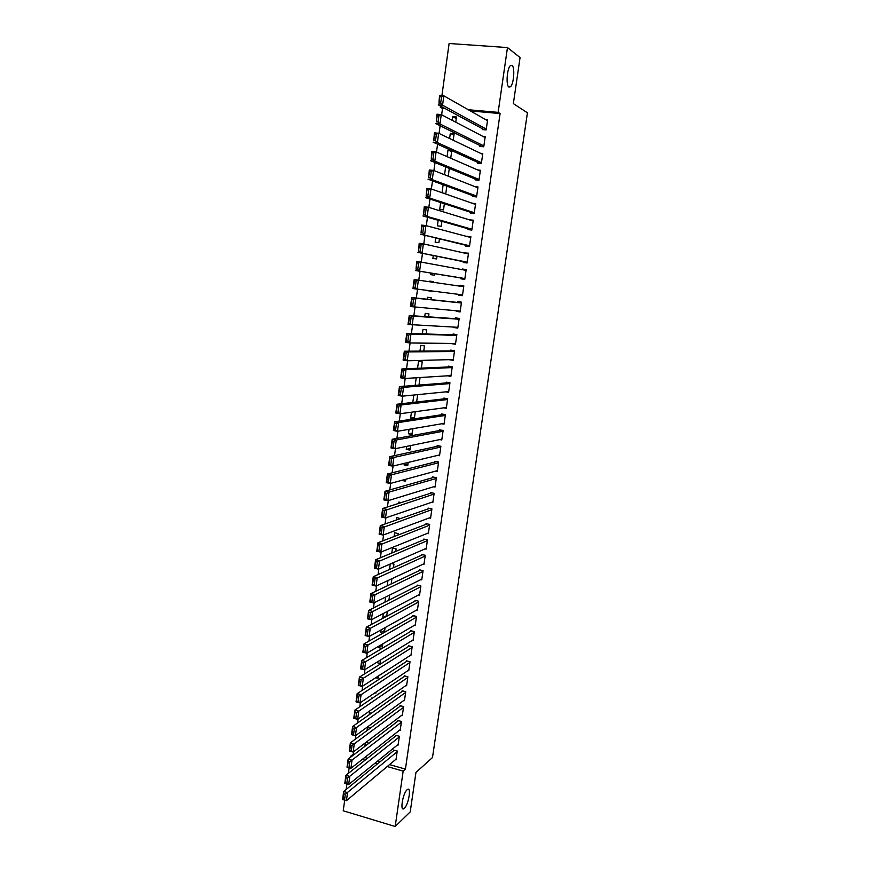 <?xml version="1.0" encoding="UTF-8"?>
<svg xmlns="http://www.w3.org/2000/svg" width="870" height="870" viewBox="0 0 870 870"><rect width="100%" height="100%" fill="white"/><g stroke="black" fill="none" stroke-linecap="round" stroke-linejoin="round"><path stroke-width="1.3" d="M508.885 87.033C505.774 85.521 507.003 68.143 510.451 65.576L512.028 65.37C515.116 67.164 513.811 84.292 510.418 86.804L508.885 87.033M404.376 808.273L403.93 808.632C399.765 811.797 402.843 793.222 407.062 789.775L407.443 789.471C411.597 786.35 408.606 804.63 404.376 808.273M445.375 108.696L442.515 108.435L441.645 114.786M440.122 125.748L439.056 133.458M437.577 144.181L436.49 152.054M435.033 162.549L433.923 170.574M432.51 180.851L431.379 189.018M429.987 199.067L428.834 207.397M427.474 217.228L426.311 225.711M424.973 235.313L423.788 243.937M422.483 253.322L421.276 262.109M420.003 271.277L418.774 280.194M417.524 289.221L416.306 298.062M415.033 307.208L413.848 315.843M412.565 325.13L411.401 333.547M410.096 342.976L408.954 351.186M407.638 360.767L406.529 368.76M405.181 378.483L404.104 386.269M402.745 396.122L401.701 403.702M400.32 413.707L399.297 421.08M397.894 431.215L396.905 438.393M395.48 448.659L394.512 455.641M393.077 466.048L392.142 472.812M390.684 483.361L389.782 489.93M388.303 500.609L387.422 506.982M385.921 517.791L385.073 523.968M383.561 534.909L382.735 540.901M381.201 551.971L380.397 557.757M378.852 568.958L378.08 574.559M376.514 585.88L375.764 591.295M374.176 602.747L373.458 607.967M371.86 619.549L371.164 624.584M369.543 636.285L368.869 641.136M367.238 652.968L366.596 657.633M364.943 669.585L364.323 674.054M362.649 686.136L362.061 690.432M360.376 702.623L359.799 706.744M358.103 719.055L357.559 722.992M355.841 735.433L355.319 739.185M353.579 751.745L353.231 754.257L350.762 756.139L351.676 756.4M442.515 108.435L440.307 107.249L440.481 106.042M441.906 95.667L449.105 43.5L507.471 47.567L498.129 112.371L468.277 109.729M507.471 47.567L520.064 57.54L513.354 103.606L527.427 112.817L432.499 757.531L415.958 772.429L410.216 811.884L395.187 826.5L343.226 810.775L344.694 800.161M346.173 789.438L346.912 784.022M348.392 773.354L349.153 767.818M350.621 757.204L350.762 756.139M449.594 138.504L450.312 133.338L454.151 133.708L453.237 140.244M479.968 145.551L479.848 146.399L483.753 146.78L485.199 136.688L483.078 136.481M444.537 174.729L445.636 166.899M448.213 176.164L449.301 168.399M475.183 179.024L475.063 179.851L478.957 180.275L480.392 170.248L477.684 169.965M440.666 202.547L439.698 209.452L443.493 209.898L444.363 203.754M470.442 212.258L470.322 213.085L474.193 213.541L475.618 203.58L471.877 203.156M435.729 237.934L435.141 242.164L438.915 242.654L439.448 238.837M465.733 245.253L465.613 246.069L469.463 246.569L470.877 236.683L466.983 236.499M430.835 273.049L430.606 274.648L434.369 275.17L434.576 273.669M461.056 278.019L460.937 278.835L464.765 279.357L466.168 269.548L462.34 269.026L462.253 269.667M427.181 299.215L427.453 297.257L431.205 297.801L430.954 299.617M460.143 311.699L456.293 311.362L460.11 311.928L461.502 302.184L457.685 301.629L457.566 302.445M456.293 311.362L456.38 310.786M422.352 333.884L422.983 329.371L426.713 329.937L426.148 333.993M455.554 343.715L451.682 343.672L455.478 344.27L456.859 334.591L453.063 334.004L452.944 334.809M417.556 368.282L418.535 361.257L422.244 361.866L421.374 368.119M447.43 375.807L450.877 376.384L452.259 366.77L448.474 366.161L448.354 366.955M416.643 401.94L412.989 402.408M412.804 402.375L413.826 395.023M416.632 401.994L417.665 394.643M443.809 407.845L446.31 408.28L447.68 398.732L443.917 398.079L443.798 398.884M412.293 433.075L408.421 433.771L412.097 434.445L412.902 428.671M408.421 433.771L409.041 429.323M439.818 439.589L441.775 439.959L443.135 430.476L439.393 429.791L439.274 430.585M407.965 464.004L404.071 464.939L407.736 465.657L408.182 462.438M404.071 464.939L404.3 463.362M435.663 471.105L437.273 471.42L438.621 462.003L434.891 461.285L434.782 462.068M402.114 496.389L403.397 496.65L403.495 495.965M431.433 502.381L432.803 502.664L434.141 493.312L430.433 492.561L430.324 493.344M396.394 519.999L396.753 517.454L400.32 518.629M427.181 533.44L428.355 533.691L429.682 524.403L425.995 523.62L425.887 524.403M391.794 553.048L392.49 548.067L396.1 548.861L395.741 551.406M422.907 564.282L423.94 564.51L425.267 555.288L421.591 554.473L421.482 555.245M387.215 585.847L387.955 580.551M391.054 579.115L391.837 579.289L391.185 583.955M418.633 594.906L419.558 595.123L420.873 585.967L417.219 585.118L417.111 585.891M386.769 615.558L382.778 617.689L383.637 617.896M382.778 617.689L383.365 613.491M386.671 616.275L387.357 611.393M414.37 625.323L415.207 625.53L416.512 616.428L412.869 615.558L412.761 616.319M382.615 645.268L378.602 647.628L381.984 648.476M378.602 647.628L378.809 646.182M382.18 648.357L382.811 643.833M410.118 655.534L410.89 655.73L412.184 646.693L408.552 645.79L408.454 646.54M375.731 677.708L377.993 678.295L378.309 676.044M405.888 685.549L406.594 685.734L407.878 676.751L404.267 675.827L404.158 676.566M371.468 698.806L371.566 698.077L372.273 698.262M401.679 715.357L402.321 715.531L403.604 706.614L400.015 705.657L399.906 706.396M367.042 730.572L367.466 727.483L370.207 728.233M397.492 744.959L398.09 745.133L399.352 736.27L395.785 735.28L395.676 736.02M389.542 764.6L405.431 769.123L500.087 113.557L470.365 110.914M353.231 754.257L354.144 754.518M364.693 757.52L367.444 758.303M377.493 761.163L379.962 761.87M395.404 759.695L395.98 759.858L397.242 751.027L393.675 750.027L393.577 750.766M364.834 746.362L365.324 742.86M366.074 742.295L368.913 743.252M399.58 730.18L400.2 730.354L401.472 721.469L397.894 720.49L397.786 721.23M369.25 714.716L369.511 712.802L371.272 713.28M403.778 700.48L404.452 700.654L405.735 691.704L402.136 690.758L402.027 691.509M374.916 692.835L375.927 693.107L376.068 692.063M408.008 670.563L408.737 670.759L410.02 661.744L406.41 660.83L406.301 661.581M380.549 660.047L376.525 662.527L380.07 663.429L380.56 659.971M412.249 640.461L413.043 640.657L414.337 631.587L410.716 630.707L410.607 631.457M384.692 630.435L380.69 632.686L382.865 633.219M380.69 632.686L381.082 629.869M384.42 632.349L385.084 627.64M416.502 610.142L417.382 610.348L418.687 601.224L415.044 600.365L414.936 601.126M384.942 602.16L385.66 597.048M388.923 600.148L389.629 595.08M420.765 579.616L421.754 579.844L423.07 570.655L419.405 569.828L419.296 570.589M389.499 569.469L390.26 563.999M391.369 563.521L393.969 564.097L393.457 567.718M425.038 548.883L426.148 549.122L427.474 539.868L423.788 539.074L423.679 539.846M394.088 536.551L394.621 532.788L398.232 533.56L398.025 535.05M429.312 517.933L430.574 518.205L431.911 508.885L428.214 508.123L428.094 508.896M398.71 503.393L398.895 502.066L401.309 502.566M433.554 486.765L435.033 487.069L436.381 477.684L432.662 476.945L432.542 477.728M405.811 479.381L401.918 480.447L405.561 481.175L405.833 479.229M437.751 455.38L439.524 455.717L440.872 446.266L437.142 445.57L437.023 446.353M410.118 448.561L406.246 449.377L409.911 450.073L410.542 445.581M406.246 449.377L406.66 446.375M441.84 423.744L444.037 424.147L445.396 414.631L441.645 413.968L441.536 414.762M414.457 417.535L410.607 418.1L414.294 418.764L415.284 411.684M410.607 418.1L411.434 412.206M445.69 391.859L448.594 392.359L449.964 382.778L446.19 382.147L446.082 382.941M415.164 385.388L416.23 377.776M419.177 377.591L420.025 377.743L419.003 385.084M453.27 359.636L449.388 359.745L453.172 360.354L454.553 350.708L450.769 350.11L450.649 350.914M419.949 351.11L420.754 345.336L424.473 345.934L423.755 351.088M457.848 327.729L453.988 327.544L457.783 328.131L459.175 318.42L455.369 317.844L455.249 318.659M424.767 316.582L425.212 313.341L428.953 313.896L428.54 316.843M462.438 295.604L458.61 295.126L462.438 295.669L463.83 285.893L460.012 285.36L463.83 285.893M458.61 295.126L458.718 294.375M459.893 286.154L460.012 285.36M432.118 291.287L428.355 290.808L432.151 291.048M429.617 281.771L429.704 281.119L433.467 281.652L429.704 281.119M433.369 282.315L433.467 281.652M463.395 261.663L463.275 262.479L467.114 262.99L468.517 253.148L464.613 253.116M433.271 255.53L432.868 258.433L436.642 258.945L437.012 256.291M468.082 228.777L467.962 229.604L471.823 230.082L473.247 220.164L469.365 219.838M438.186 220.273L437.414 225.841L441.21 226.309L441.906 221.328M472.812 195.663L472.693 196.5L476.564 196.935L478 186.952L474.868 186.604M443.211 193.151L445.799 193.444L446.821 186.115M442.025 192.738L443.145 184.755M477.576 162.32L477.456 163.158L481.349 163.56L482.785 153.501L480.414 153.261M447.06 156.654L447.996 149.988L451.073 150.303M450.725 158.242L451.791 150.63M482.361 128.727L482.241 129.576L486.156 129.945L487.613 119.81L485.699 119.636M452.128 120.277L452.639 116.634L456.489 116.982L455.76 122.181M443.178 107.499L440.307 107.249M500.087 113.557L498.129 112.371M405.431 769.123L403.169 771.103L395.187 826.5M362.268 759.423L365.03 760.217M375.122 763.088L377.591 763.795M387.215 766.546L403.169 771.103M466.146 269.733L462.34 269.026M468.473 253.496L464.678 252.648M470.8 237.205L467.027 236.194M473.149 220.85L469.376 219.697M451.65 151.641L447.996 149.988M453.955 135.133L450.312 133.338M456.271 118.559L452.639 116.634M396.089 759.118L346.434 800.683L342.573 799.519L343.683 791.472L347.543 792.613L346.434 800.683L344.531 799.878L345.314 794.223L343.77 793.766L342.987 799.41L344.531 799.878M394.273 750.19L343.683 791.472L343.77 793.766M397.133 751.767L345.314 794.223M398.188 744.394L348.663 784.533L344.792 783.391L345.912 775.311L349.783 776.442L348.663 784.533L346.771 783.707L347.543 778.03L345.999 777.584L345.216 783.25L346.771 783.707M396.394 735.454L345.912 775.311L345.999 777.584M399.254 737.01L347.543 778.03M400.309 729.615L350.904 768.33L347.021 767.209L348.141 759.097L352.024 760.206L350.904 768.33L349 767.481L349.794 761.783L348.239 761.337L347.445 767.025L349 767.481M398.536 720.664L348.141 759.097L348.239 761.337M401.374 722.209L349.794 761.783M402.429 714.781L353.155 752.071L349.262 750.962L350.382 742.817L354.275 743.915L353.155 752.071L351.252 751.191L352.046 745.47L350.479 745.035L349.696 750.745L351.252 751.191M400.678 705.831L350.382 742.817L350.479 745.035M403.495 707.354L352.046 745.47M404.561 699.904L355.406 735.748L351.502 734.65L352.633 726.483L356.537 727.559L355.406 735.748L353.514 734.835L354.297 729.104L352.731 728.668L351.948 734.4L353.514 734.835M402.832 690.943L352.633 726.483L352.731 728.668M405.627 692.455L354.297 729.104M406.703 684.984L357.668 719.359L353.764 718.283L354.895 710.083L358.81 711.149L357.668 719.359L355.776 718.435L356.569 712.671L355.003 712.247L354.21 718L355.776 718.435M404.996 676.012L354.895 710.083L355.003 712.247M407.769 677.502L356.569 712.671M408.846 670.009L359.941 702.916L356.026 701.862L357.157 693.629L361.083 694.673L359.941 702.916L358.048 701.959L358.842 696.185L357.265 695.761L356.472 701.535L358.048 701.959M407.16 661.026L357.157 693.629L357.265 695.761M409.922 662.494L358.842 696.185M410.999 654.979L362.224 686.408L358.299 685.375L359.43 677.11L363.366 678.132L362.224 686.408L360.321 685.429L361.126 679.633L359.549 679.22L358.755 685.016L360.321 685.429M409.346 645.986L359.43 677.11L359.549 679.22M412.075 647.443L361.126 679.633M413.152 639.896L364.519 669.846L360.571 668.823L361.713 660.526L365.661 661.537L364.519 669.846L362.616 668.834L363.421 663.016L361.844 662.603L361.039 668.432L362.616 668.834M411.532 630.902L361.713 660.526L361.844 662.603M414.24 632.338L363.421 663.016M415.316 624.769L366.814 653.218L362.866 652.217L364.008 643.887L367.966 644.877L366.814 653.218L364.911 652.185L365.715 646.334L364.138 645.942L363.334 651.782L364.911 652.185M413.739 615.764L364.008 643.887L364.138 645.942M416.404 617.189L365.715 646.334M417.491 609.587L369.119 636.525L365.161 635.546L366.313 627.183L370.272 628.162L369.119 636.525L367.216 635.47L368.032 629.597L366.444 629.206L365.628 635.067L367.216 635.47M415.958 600.583L366.313 627.183L366.444 629.206M418.579 601.986L368.032 629.597M419.677 594.362L371.436 619.777L367.466 618.809L368.619 610.414L372.599 611.371L371.436 619.777L369.532 618.69L370.348 612.795L368.76 612.415L367.945 618.298L369.532 618.69M418.176 585.347L368.619 610.414L368.76 612.415M420.765 586.728L370.348 612.795M421.863 579.083L373.763 602.953L369.783 602.007L370.935 593.59L374.926 594.525L373.763 602.953L371.86 601.844L372.675 595.928L371.077 595.558L370.261 601.464L371.86 601.844M420.417 570.057L370.935 593.59L371.077 595.558M422.961 571.416L372.675 595.928M369.783 602.007L370.261 601.464M424.06 563.738L376.09 586.075L372.099 585.151L373.263 576.701L377.265 577.615L376.09 586.075L374.187 584.934L375.013 579.007L373.415 578.637L372.588 584.564L374.187 584.934M422.679 554.712L373.263 576.701L373.415 578.637M425.158 556.06L375.013 579.007M372.099 585.151L372.588 584.564M426.256 548.361L378.428 569.143L374.437 568.23L375.601 559.747L379.603 560.65L378.428 569.143L376.536 567.969L377.352 562.02L375.753 561.65L374.926 567.61L376.536 567.969M424.941 539.324L375.601 559.747L375.753 561.65M427.366 540.64L377.352 562.02M374.437 568.23L374.926 567.61M428.464 532.918L380.788 552.135L376.775 551.243L377.95 542.728L381.963 543.609L380.788 552.135L378.885 550.938L379.712 544.957L378.102 544.609L377.275 550.579L378.885 550.938M427.224 523.881L377.95 542.728L378.102 544.609M429.573 525.175L379.712 544.957M376.775 551.243L377.275 550.579M430.683 517.422L383.148 535.061L379.124 534.191L380.299 525.643L384.322 526.502L383.148 535.061L381.245 533.843L382.071 527.84L380.462 527.492L379.635 533.495L381.245 533.843M429.53 508.395L380.299 525.643L380.462 527.492M431.803 509.657L382.071 527.84M379.124 534.191L379.635 533.495M432.912 501.881L385.508 517.933L381.473 517.074L382.659 508.493L386.693 509.341L385.508 517.933L383.605 516.682L384.442 510.657L382.822 510.32L381.995 516.334L383.605 516.682M431.857 492.855L382.659 508.493L382.822 510.32M434.032 494.095L384.442 510.657M381.473 517.074L381.995 516.334M435.141 486.286L387.889 500.739L383.844 499.902L385.029 491.289L389.075 492.115L387.889 500.739L385.986 499.456L386.824 493.41L385.203 493.072L384.366 499.119L385.986 499.456M434.217 477.26L385.029 491.289L385.203 493.072M436.262 478.467L389.075 492.115L386.824 493.41M383.844 499.902L384.366 499.119M437.382 470.637L390.271 483.47L386.215 482.654L387.411 474.009L391.467 474.813L390.271 483.47L388.368 482.165L389.205 476.097L387.585 475.77L386.748 481.839L388.368 482.165M436.599 461.611L387.411 474.009L387.585 475.77M438.513 462.786L391.467 474.813L389.205 476.097M386.215 482.654L386.748 481.839M439.633 454.923L392.664 466.146L388.607 465.341L389.803 456.663L393.871 457.457L392.664 466.146L390.771 464.808L391.609 458.707L389.978 458.392L389.14 464.482L390.771 464.808M439.013 445.918L389.803 456.663L389.978 458.392M440.764 447.049L393.871 457.457L391.609 458.707M388.607 465.341L389.14 464.482M441.895 439.165L395.067 448.746L391 447.974L392.196 439.263L396.274 440.024L395.067 448.746L393.175 447.376L394.012 441.264L392.381 440.959L391.543 447.071L393.175 447.376M441.481 430.171L392.196 439.263L392.381 440.959M443.026 431.27L396.274 440.024L394.012 441.264M391 447.974L391.543 447.071M444.157 423.353L397.481 431.292L393.403 430.53L394.599 421.787L398.699 422.526L397.481 431.292L395.589 429.889L396.437 423.755L394.795 423.451L393.947 429.584L395.589 429.889M444.015 414.392L394.599 421.787L394.795 423.451M445.288 415.425L398.699 422.526L396.437 423.755M393.403 430.53L393.947 429.584M446.43 407.486L399.906 413.761L395.806 413.022L397.024 404.245L401.124 404.974L399.906 413.761L398.003 412.337L398.862 406.17L397.209 405.877L396.361 412.043L398.003 412.337M446.636 398.558L397.024 404.245L397.209 405.877M447.561 399.537L401.124 404.974L398.862 406.17M395.806 413.022L396.361 412.043M448.702 391.565L402.342 396.165L398.232 395.448L399.45 386.639L403.56 387.346L402.342 396.165L400.439 394.708L401.287 388.52L399.645 388.237L398.797 394.425L400.439 394.708M449.377 382.68L399.45 386.639L399.645 388.237M449.844 383.583L403.56 387.346L401.287 388.52M398.232 395.448L398.797 394.425M450.997 375.59L404.778 378.504L400.668 377.808L401.886 368.956L406.007 369.652L404.778 378.504L402.875 377.014L403.734 370.805L402.081 370.533L401.233 376.743L402.875 377.014M452.248 366.792L401.886 368.956L402.081 370.533M452.139 367.575L406.007 369.652L403.734 370.805M400.668 377.808L401.233 376.743M453.292 359.549L407.236 360.778L403.104 360.093L404.322 351.219L408.465 351.882L407.236 360.778L405.333 359.256L406.192 353.024L404.539 352.763L403.68 358.984L405.333 359.256M454.531 350.882L404.322 351.219L404.539 352.763M454.434 351.513L408.465 351.882L406.192 353.024M403.104 360.093L403.68 358.984M455.586 343.465L409.694 342.976L405.55 342.323L406.779 333.406L410.923 334.047L409.694 342.976L407.791 341.431L408.65 335.178L406.997 334.917L406.127 341.171L407.791 341.431M456.815 334.928L406.779 333.406L406.997 334.917M456.75 335.396L410.923 334.047L408.65 335.178M405.55 342.323L406.127 341.171M457.903 327.316L408.008 324.477L409.237 315.527L413.402 316.147L412.162 325.108L410.259 323.531L411.129 317.256L409.465 317.006L408.596 323.281L410.259 323.531M459.11 318.92L409.237 315.527L409.465 317.006M459.066 319.225L413.402 316.147L411.129 317.256M408.008 324.477L408.596 323.281M460.219 311.123L410.477 306.555L411.717 297.573L415.882 298.182L414.642 307.175L412.739 305.566L413.609 299.258L411.945 299.019L411.075 305.316L412.739 305.566M461.404 302.847L411.717 297.573L411.945 299.019M461.383 302.999L415.882 298.182L413.609 299.258M410.477 306.555L411.075 305.316M462.546 294.865L412.956 288.579L414.196 279.553L418.372 280.14L417.132 289.166L415.229 287.535L416.099 281.206L414.424 280.966L413.554 287.296L415.229 287.535M463.721 286.708L418.372 280.14L416.099 281.206M412.956 288.579L413.554 287.296M414.196 279.553L414.424 280.966M464.885 278.541L415.436 270.526L464.874 278.65M416.045 269.2L416.686 261.468L420.873 262.033L419.623 271.092L417.73 269.428L418.601 263.077L416.926 262.849L416.045 269.2L417.73 269.428M466.059 270.363L420.873 262.033L418.601 263.077M416.686 261.468L416.926 262.849M467.233 262.174L417.937 252.398L467.19 262.435M418.557 251.028L419.188 243.306L423.385 243.85L422.135 252.952L420.232 251.245L421.113 244.872L419.427 244.655L418.557 251.028L420.232 251.245M468.408 253.964L423.385 243.85L421.113 244.872M419.188 243.306L419.427 244.655M469.582 245.742L420.449 234.204L469.517 246.177M421.069 232.79L421.7 225.08L425.908 225.602L424.647 234.737L422.755 233.008L423.636 226.602L421.95 226.396L421.069 232.79L422.755 233.008M470.757 237.51L425.908 225.602L423.636 226.602M421.7 225.08L421.95 226.396M471.942 229.256L427.181 216.445L422.961 215.945L471.855 229.854M423.592 214.477L424.223 206.777L428.442 207.277L427.181 216.445L425.278 214.683L426.169 208.256L424.473 208.06L423.592 214.477L425.278 214.683M473.128 220.991L428.442 207.277L426.169 208.256M424.223 206.777L424.473 208.06M474.313 212.715L429.715 198.088L425.484 197.599L474.204 213.476M426.126 196.098L426.757 188.409L430.987 188.888L429.715 198.088L427.812 196.294L428.703 189.845L427.007 189.649L426.126 196.098L427.812 196.294M475.498 204.417L430.987 188.888L428.703 189.845M426.757 188.409L427.007 189.649M476.684 196.109L432.26 179.666L428.018 179.198L476.129 196.892M428.66 177.643L429.291 169.965L433.543 170.422L432.26 179.666L430.367 177.839L431.259 171.357L429.552 171.172L428.66 177.643L430.367 177.839M477.88 187.779L433.543 170.422L431.259 171.357M429.291 169.965L429.552 171.172M479.076 179.448L434.815 161.157L430.563 160.722L477.989 180.177M431.215 159.123L431.846 151.445L436.098 151.88L434.815 161.157L432.923 159.297L433.815 152.794L432.118 152.62L431.215 159.123L432.923 159.297M480.273 171.085L436.098 151.88L433.815 152.794M431.846 151.445L432.118 152.62M481.469 162.723L437.382 142.582L433.119 142.169L480.001 163.419M433.782 140.527L434.402 132.86L438.676 133.273L437.382 142.582L435.489 140.69L436.392 134.165L434.674 134.002L433.782 140.527L435.489 140.69M482.665 154.338L438.676 133.273L436.392 134.165M434.402 132.86L434.674 134.002M483.872 145.942L439.959 123.942L435.685 123.54L482.1 146.617M436.349 121.854L436.979 114.198L441.253 114.59L439.959 123.942L438.067 122.007L438.969 115.46L437.251 115.297L436.349 121.854L438.067 122.007M485.068 137.525L441.253 114.59L438.969 115.46M436.979 114.198L437.251 115.297M486.276 129.097L442.547 105.216L438.262 104.846L484.275 129.76M438.937 103.106L439.557 95.461L443.852 95.831L442.547 105.216L440.655 103.258L441.558 96.679L439.839 96.526L438.937 103.106L440.655 103.258M487.494 120.658L443.852 95.831L441.558 96.679M439.557 95.461L439.839 96.526M403.93 808.632L402.331 808.154M510.418 86.804L508.493 86.652"/></g></svg>
